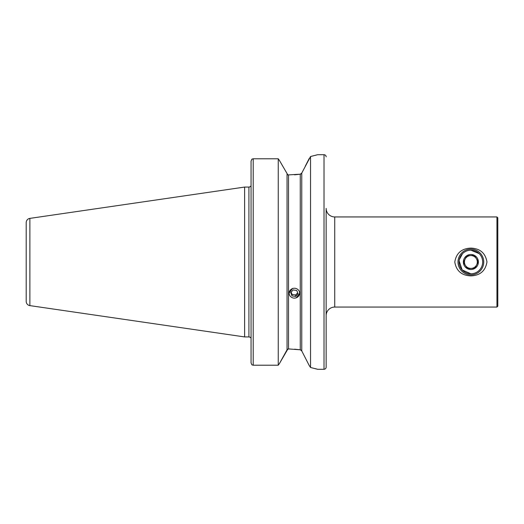<?xml version="1.0" encoding="UTF-8"?>
<svg xmlns="http://www.w3.org/2000/svg" width="524" height="524" viewBox="0 0 524 524"><rect width="100%" height="100%" fill="white"/><g stroke="black" fill="none" stroke-linecap="round" stroke-linejoin="round"><path stroke-width="0.79" d="M292.556 288.403L289.032 293.191M326.151 315.638A8.581 8.581 0 0 1 334.738 307.057L496.942 307.057L496.942 216.943L334.738 216.943L334.738 307.057M309.186 365.464L310.542 367.475L317.57 369.282L324.009 369.282A2.148 2.148 0 0 0 326.151 367.134L326.151 208.362A8.581 8.581 0 0 0 334.738 216.943M462.528 253.655L459.306 259.662M459.129 260.828L462.135 269.932L470.873 273.803M470.873 275.893C461.637 275.506 456.273 270.882 454.78 262.013C456.273 253.125 461.637 248.487 470.873 248.107C480.095 248.487 485.46 253.105 486.966 261.961C485.493 270.862 480.128 275.506 470.873 275.893M496.942 307.057L497.8 306.199L497.8 217.801L496.942 216.943M326.151 156.866A2.148 2.148 0 0 0 324.009 154.718L317.57 154.718L310.542 156.525L301.752 173.09L300.265 174.197L287.853 174.931L279.449 160.468L287.853 174.931M29.875 305.616L29.875 218.384A4.29 4.29 0 0 0 26.2 222.628L26.2 301.372A4.29 4.29 0 0 0 29.875 305.616L244.623 336.932L248.913 336.932A2.148 2.148 0 0 1 250.59 337.738L251.055 337.738L251.055 362.844L251.055 161.156L251.887 159.152L251.055 161.156L251.055 186.262L250.59 186.262L251.055 186.262M248.913 336.932L248.913 187.068A2.148 2.148 0 0 0 250.59 186.262M248.913 187.068L244.623 187.068L244.623 336.932M29.875 218.384L244.623 187.068M310.542 367.475L310.542 156.525M309.167 365.431L301.752 350.91L300.265 349.803L288.534 348.925L287.047 349.822L279.449 363.532L287.853 349.069M296.224 297.881L299.761 293.191M294.573 349.181L300.016 349.763M294.573 174.82L300.265 174.197L300.265 349.803M251.887 364.848L251.055 362.844L251.887 364.848L253.203 365.215L278.251 365.215L278.251 158.785L253.203 158.785L251.887 159.152L253.203 158.785L253.203 365.215M279.449 363.532L278.251 365.215L279.449 363.532M278.251 158.785L279.449 160.468L278.251 158.785M300.337 174.191L301.123 173.837M300.337 349.809L301.123 350.163M301.752 173.09L301.752 350.91L302.977 353.314M305.23 166.291L309.186 158.543M317.177 369.165L315.343 368.66M315.252 155.366L317.177 154.835M479.205 253.642L470.873 250.197M476.598 264.934A6.439 6.439 0 0 0 470.552 255.574A6.439 6.439 0 0 1 477.299 261.679A6.439 6.439 0 0 1 471.194 268.426A6.439 6.439 0 0 0 476.598 264.934L474.908 268.242L467.48 268.616L463.452 262.373L466.838 255.758L474.266 255.385L478.294 261.627L474.908 268.242L471.194 268.426A6.439 6.439 0 0 1 465.463 265.491A6.439 6.439 0 0 0 471.194 268.426L467.48 268.616M470.5 254.5A7.506 7.506 0 0 1 478.373 261.627A7.506 7.506 0 0 1 471.246 269.5A7.506 7.506 0 0 1 463.373 262.373A7.506 7.506 0 0 1 470.5 254.5M471.515 274.858A12.871 12.871 0 0 1 458.015 262.642A12.871 12.871 0 0 1 470.231 249.142A12.871 12.871 0 0 1 483.731 261.358A12.871 12.871 0 0 1 471.515 274.858M471.462 273.783A11.803 11.803 0 0 1 459.089 262.589A11.803 11.803 0 0 1 470.283 250.217A11.803 11.803 0 0 1 482.656 261.411A11.803 11.803 0 0 1 471.462 273.783M478.294 261.627L476.283 258.509M474.266 255.385L467.015 255.745M466.838 255.758L465.148 259.066A6.439 6.439 0 0 0 465.463 265.491L463.452 262.373M470.552 255.574A6.439 6.439 0 0 0 465.148 259.066A6.439 6.439 0 0 1 470.552 255.574M296.191 297.822A5.247 4.932 180 0 0 299.328 291.501A5.247 4.932 180 0 0 292.602 288.554A5.247 4.932 180 0 0 289.471 294.874A5.247 4.932 180 0 0 296.191 297.822M298.058 293.794L296.787 290.512L293.126 289.91L290.741 292.582L292.012 295.863L295.667 296.473L298.058 293.794M297.665 292.772L295.667 294.999L295.667 296.473M292.012 295.863L292.012 294.396L295.667 294.999M292.012 294.396L291.134 292.137M324.009 369.282L324.009 154.718M288.534 348.925L288.534 175.075M287.047 349.822L287.047 174.178"/></g></svg>
